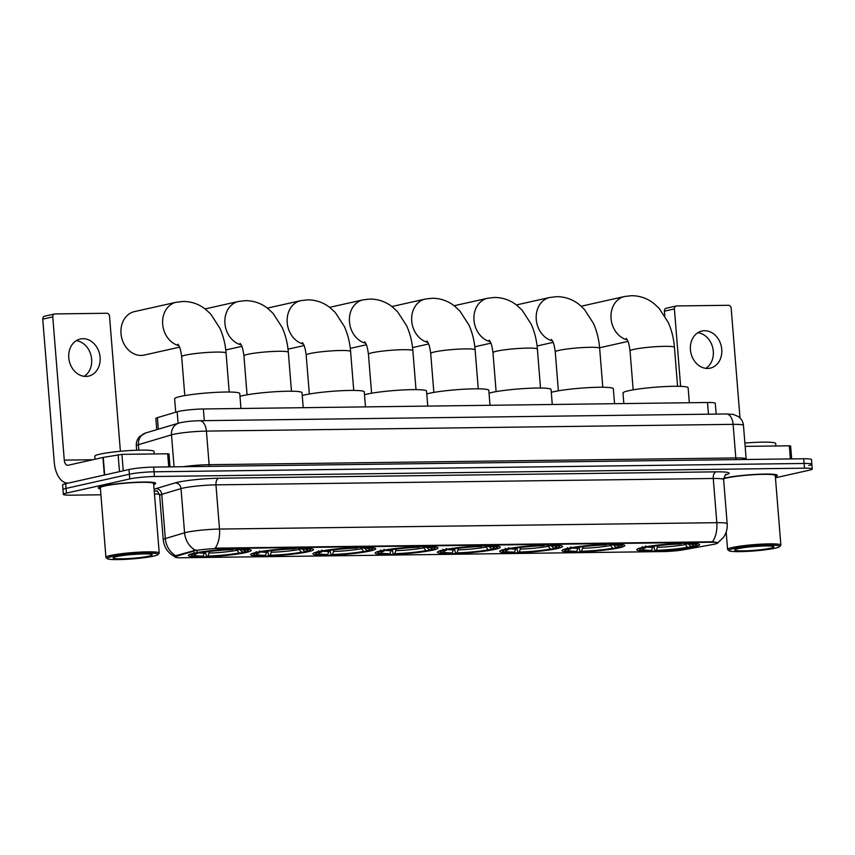 <?xml version="1.0" encoding="UTF-8"?>
<svg xmlns="http://www.w3.org/2000/svg" width="855" height="855" viewBox="0 0 855 855"><rect width="100%" height="100%" fill="white"/><g stroke="black" fill="none" stroke-linecap="round" stroke-linejoin="round"><path stroke-width="1.28" d="M442.911 550.043A31.485 3.067 175.4 0 0 437.471 552.234A31.485 3.067 175.4 0 0 459.734 553.388A31.485 3.067 175.4 0 0 494.799 549.38A31.485 3.067 175.4 0 0 500.239 547.189A31.485 3.067 175.4 0 0 477.977 546.035A31.485 3.067 175.4 0 0 442.911 550.043M256.126 552.437A31.485 3.067 175.4 0 0 250.686 554.628A31.485 3.067 175.4 0 0 272.937 555.782A31.485 3.067 175.4 0 0 308.014 551.774A31.485 3.067 175.4 0 0 313.454 549.583A31.485 3.067 175.4 0 0 291.192 548.429A31.485 3.067 175.4 0 0 256.126 552.437M318.391 551.635A31.485 3.067 175.4 0 0 312.941 553.837A31.485 3.067 175.4 0 0 335.203 554.981A31.485 3.067 175.4 0 0 370.268 550.973A31.485 3.067 175.4 0 0 375.708 548.782A31.485 3.067 175.4 0 0 353.457 547.628A31.485 3.067 175.4 0 0 318.391 551.635M380.646 550.844A31.485 3.067 175.4 0 0 375.206 553.035A31.485 3.067 175.4 0 0 397.468 554.19A31.485 3.067 175.4 0 0 432.534 550.182A31.485 3.067 175.4 0 0 437.974 547.98A31.485 3.067 175.4 0 0 415.712 546.837A31.485 3.067 175.4 0 0 380.646 550.844M505.177 549.241A31.485 3.067 175.4 0 0 499.737 551.443A31.485 3.067 175.4 0 0 521.999 552.587A31.485 3.067 175.4 0 0 557.065 548.579A31.485 3.067 175.4 0 0 562.505 546.388A31.485 3.067 175.4 0 0 540.242 545.234A31.485 3.067 175.4 0 0 505.177 549.241M567.442 548.45A31.485 3.067 175.4 0 0 561.992 550.641A31.485 3.067 175.4 0 0 584.254 551.796A31.485 3.067 175.4 0 0 619.319 547.777A31.485 3.067 175.4 0 0 624.77 545.586A31.485 3.067 175.4 0 0 602.508 544.443A31.485 3.067 175.4 0 0 567.442 548.45M642.233 547.489A31.485 3.067 175.4 0 0 636.793 549.68A31.485 3.067 175.4 0 0 659.055 550.834A31.485 3.067 175.4 0 0 694.121 546.826A31.485 3.067 175.4 0 0 699.561 544.635A31.485 3.067 175.4 0 0 677.299 543.481A31.485 3.067 175.4 0 0 642.233 547.489M193.861 553.238A31.485 3.067 175.4 0 0 188.421 555.429A31.485 3.067 175.4 0 0 210.683 556.584A31.485 3.067 175.4 0 0 245.748 552.576A31.485 3.067 175.4 0 0 251.188 550.374A31.485 3.067 175.4 0 0 228.926 549.231A31.485 3.067 175.4 0 0 193.861 553.238M156.743 429.68L155.845 418.512A17.827 1.742 -4.6 0 1 157.406 417.657L177.167 411.779A17.827 1.742 -4.6 0 1 178.684 411.394A17.827 1.742 -4.6 0 1 203.362 408.968L707.523 402.502A17.827 1.742 -4.6 0 1 715.282 403.314L716.159 414.087M195.047 550.759A16.042 1.56 175.4 0 0 193.69 551.101L176.397 556.252A16.042 1.56 175.4 0 0 174.986 557.022A16.042 1.56 175.4 0 0 181.976 557.749L663.298 551.582A16.042 1.56 175.4 0 0 683.754 549.744L713.123 544.443A16.042 1.56 175.4 0 0 717.655 542.978A16.042 1.56 175.4 0 0 710.665 542.252L217.266 548.579A16.042 1.56 175.4 0 0 195.047 550.759M153.708 484.561A28.814 2.811 175.4 0 0 155.696 483.353A28.814 2.811 175.4 0 0 135.325 482.295A28.814 2.811 175.4 0 0 103.241 485.961A28.814 2.811 175.4 0 0 98.261 487.97A28.814 2.811 175.4 0 0 100.42 488.846M775.357 476.588A28.814 2.811 175.4 0 0 777.345 475.38A28.814 2.811 175.4 0 0 756.974 474.333A28.814 2.811 175.4 0 0 724.89 477.998A28.814 2.811 175.4 0 0 723.661 478.287M175.339 556.968C168.2 553.42 164.16 547.66 163.22 539.687A23.758 2.319 -4.6 0 1 165.314 538.543L184.573 532.815A23.758 2.319 -4.6 0 1 186.593 532.302A23.758 2.319 -4.6 0 1 219.5 529.063A20.798 11.778 89.3 0 1 215.171 548.151L712.493 541.771C717.794 542.476 718.98 543 716.03 543.32M712.493 541.771A20.798 11.778 -90.7 0 0 716.821 522.683L219.5 529.063L215.952 484.86A23.758 2.319 175.4 0 0 183.034 488.098A23.758 2.319 175.4 0 0 181.014 488.611L161.755 494.35L165.314 538.543A20.798 18.799 73.4 0 0 175.617 555.729L196.49 549.979M775.453 477.785L809.172 470.229A17.827 1.742 175.4 0 0 812.25 468.989L811.876 464.276A17.827 1.742 175.4 0 0 804.106 463.463L154.06 471.8A17.827 1.742 175.4 0 0 129.383 474.226L66.059 488.408A17.827 1.742 175.4 0 0 62.981 489.648A17.827 1.742 175.4 0 1 66.059 488.408L129.383 474.226A17.827 1.742 175.4 0 1 154.06 471.8L804.106 463.463A17.827 1.742 175.4 0 1 811.876 464.276A17.827 1.742 175.4 0 1 808.787 465.515M812.25 468.989A17.827 1.742 175.4 0 0 804.48 468.177L154.445 476.513A17.827 1.742 175.4 0 0 129.757 478.939L66.433 493.121A17.827 1.742 175.4 0 0 63.356 494.361A17.827 1.742 175.4 0 0 71.125 495.173L100.89 494.788M154.477 494.105L159.351 494.04M811.876 464.276L811.491 459.563A17.827 1.742 175.4 0 0 803.721 458.75L153.686 467.087A17.827 1.742 175.4 0 0 128.998 469.513L65.675 483.695A17.827 1.742 175.4 0 0 62.597 484.935L63.356 494.361M82.924 338.698A19.013 15.55 77.4 0 0 80.285 339.007A19.013 15.55 77.4 0 0 68.966 359.367A19.013 15.55 77.4 0 0 85.96 376.414A19.013 15.55 77.4 0 0 88.589 376.104A19.013 15.55 77.4 0 0 99.917 355.755A19.013 15.55 77.4 0 0 82.924 338.698M168.734 466.894L167.676 453.781L121.912 454.368L123.238 470.806M67.908 483.128L68.218 483.118A23.758 13.466 89.3 0 1 67.908 483.128A23.758 13.466 89.3 0 1 54.271 462.352L42.75 319.139A2.971 2.426 -102.6 0 1 44.546 316.211L54.549 313.977A2.971 2.426 77.4 0 0 52.754 316.906L64.275 460.108A5.942 3.367 -90.7 0 0 67.684 465.302A5.942 3.367 -90.7 0 0 68.079 465.259L102.931 457.457L121.912 454.368M120.395 451.28L109.526 316.179A2.971 2.426 77.4 0 0 106.843 313.261L54.955 313.924A2.971 2.426 77.4 0 0 54.549 313.977M167.676 453.781L168.969 453.92L170.017 466.873M76.223 340.685A19.013 15.55 -102.6 0 1 91.154 356.054A19.013 15.55 -102.6 0 1 84.196 376.318M153.718 556.113A25.543 2.49 175.4 0 0 158.025 554.585A25.543 2.49 175.4 0 0 141.257 553.345A25.543 2.49 175.4 0 0 111.62 556.648A25.543 2.49 175.4 0 0 107.345 558.668A25.543 2.49 175.4 0 0 126.476 559.298A25.543 2.49 175.4 0 0 153.718 556.113M158.025 554.585L159.115 553.324A26.729 2.608 175.4 0 0 159.222 553.057A26.729 2.608 175.4 0 0 140.316 552.084A26.729 2.608 175.4 0 0 110.552 555.483A26.729 2.608 175.4 0 0 105.924 557.342A26.729 2.608 175.4 0 0 106.073 557.588L107.345 558.668M159.222 553.057L153.622 483.513A26.729 2.608 175.4 0 0 134.727 482.541A26.729 2.608 175.4 0 0 104.951 485.939A26.729 2.608 175.4 0 0 100.334 487.81L105.924 557.342M153.708 484.486A28.514 2.779 175.4 0 0 155.407 483.374A28.514 2.779 175.4 0 0 135.24 482.327A28.514 2.779 175.4 0 0 103.487 485.961A28.514 2.779 175.4 0 0 98.549 487.949A28.514 2.779 175.4 0 0 100.409 488.771M154.231 453.952L154.028 451.451A29.701 2.896 175.4 0 0 133.027 450.371A29.701 2.896 175.4 0 0 99.939 454.155A29.701 2.896 175.4 0 0 94.809 456.217L95.055 459.221M116.515 556.584A19.601 1.913 175.4 0 0 113.202 557.759A19.601 1.913 175.4 0 0 126.08 558.71A19.601 1.913 175.4 0 0 148.823 556.178A19.601 1.913 175.4 0 0 152.105 554.628A19.601 1.913 175.4 0 0 137.431 554.136A19.601 1.913 175.4 0 0 116.515 556.584M131.83 554.532L140.444 553.997M178.834 345.644A22.273 18.233 -102.6 0 1 162.642 323.735A22.273 18.233 -102.6 0 1 176.162 302.264L134.502 311.594A22.273 18.233 77.4 0 0 121.228 335.449A22.273 18.233 77.4 0 0 141.15 355.434A22.273 18.233 77.4 0 0 144.239 355.071L179.539 347.162M240.96 408.476L239.763 393.524A32.672 3.185 175.4 0 0 216.657 392.327A32.672 3.185 175.4 0 0 180.266 396.485A32.672 3.185 175.4 0 0 174.623 398.761L175.703 412.217M239.924 549.615L242.371 552.266L244.637 552.234A28.279 2.757 175.4 0 0 247.875 550.919L248.965 549.658A29.465 2.875 175.4 0 0 249.072 549.455M242.2 551.785L241.302 552.982A28.279 2.757 175.4 0 1 206.472 556.402L205.435 551.988M190.366 554.179A29.465 2.875 175.4 0 0 190.505 554.361L191.777 555.429A28.279 2.757 175.4 0 0 201.577 556.466L203.127 556.124L204.719 552.095M247.875 550.919A28.279 2.757 175.4 0 0 238.032 549.338L238.598 548.012M193.882 552.405L194.961 553.57A28.279 2.757 175.4 0 0 191.777 555.429M242.371 552.266A25.543 2.49 175.4 0 0 245.129 550.62A25.543 2.49 175.4 0 0 236.482 549.69L238.032 549.338M206.472 556.402L208.022 556.06A25.543 2.49 175.4 0 0 239.047 553.014L241.302 552.982M194.961 553.57L197.227 553.548A25.543 2.49 175.4 0 0 194.448 554.703A25.543 2.49 175.4 0 0 203.127 556.124M236.482 549.69L235.959 548.974M209.646 550.855L208.022 556.06M239.047 553.014L235.702 548.29M198.007 552.512L197.227 553.548M197.216 551.657L198.296 552.832A28.279 2.757 175.4 0 1 233.137 549.402L233.704 548.076M233.137 549.402L231.587 549.744A25.543 2.49 175.4 0 0 200.562 552.8L198.296 552.832M303.226 407.685L302.018 392.723A32.672 3.185 175.4 0 0 278.922 391.526A32.672 3.185 175.4 0 0 242.531 395.683A32.672 3.185 175.4 0 0 239.988 396.325M302.189 548.825L304.637 551.464L306.902 551.432A28.279 2.757 175.4 0 0 310.141 550.118L311.22 548.857A29.465 2.875 175.4 0 0 311.338 548.664M304.455 550.994L303.568 552.18A28.279 2.757 175.4 0 1 268.737 555.611L267.701 551.186M252.62 553.388A29.465 2.875 175.4 0 0 252.759 553.559L254.042 554.628A28.279 2.757 175.4 0 0 263.842 555.664L265.381 555.323L266.974 551.293M310.141 550.118A28.279 2.757 175.4 0 0 300.287 548.547L300.864 547.211M256.147 551.614L257.227 552.779A28.279 2.757 175.4 0 0 254.042 554.628M304.637 551.464A25.543 2.49 175.4 0 0 307.383 549.818A25.543 2.49 175.4 0 0 298.748 548.889L300.287 548.547M268.737 555.611L270.276 555.258A25.543 2.49 175.4 0 0 301.302 552.212L303.568 552.18M257.227 552.779L259.493 552.747A25.543 2.49 175.4 0 0 256.703 553.901A25.543 2.49 175.4 0 0 265.381 555.323M298.748 548.889L298.213 548.173M271.911 550.054L270.276 555.258M301.302 552.212L297.957 547.489M260.273 551.71L259.493 552.747M259.482 550.866L260.561 552.031A28.279 2.757 175.4 0 1 295.392 548.6L295.969 547.275M295.392 548.6L293.853 548.953A25.543 2.49 175.4 0 0 262.827 551.999L260.561 552.031M365.491 406.884L364.283 391.921A32.672 3.185 175.4 0 0 341.188 390.724A32.672 3.185 175.4 0 0 304.797 394.892A32.672 3.185 175.4 0 0 302.253 395.534M364.444 548.023L366.902 550.663L369.168 550.641A28.279 2.757 175.4 0 0 372.406 549.316L373.485 548.055A29.465 2.875 175.4 0 0 373.592 547.863M366.72 550.192L365.833 551.379A28.279 2.757 175.4 0 1 331.003 554.81L329.966 550.385M314.886 552.587A29.465 2.875 175.4 0 0 315.025 552.758L316.297 553.837A28.279 2.757 175.4 0 0 326.108 554.874L327.647 554.521L329.239 550.492M372.406 549.316A28.279 2.757 175.4 0 0 362.552 547.745L363.129 546.42M318.413 550.812L319.492 551.977A28.279 2.757 175.4 0 0 316.297 553.837M366.902 550.663A25.543 2.49 175.4 0 0 369.649 549.028A25.543 2.49 175.4 0 0 361.013 548.087L362.552 547.745M331.003 554.81L332.542 554.467A25.543 2.49 175.4 0 0 363.567 551.411L365.833 551.379M319.492 551.977L321.758 551.945A25.543 2.49 175.4 0 0 318.968 553.1A25.543 2.49 175.4 0 0 327.647 554.521M361.013 548.087L360.479 547.382M334.177 549.252L332.542 554.467M363.567 551.411L360.222 546.698M322.527 550.919L321.758 551.945M321.747 550.064L322.827 551.229A28.279 2.757 175.4 0 1 357.657 547.809L358.234 546.473M357.657 547.809L356.118 548.151A25.543 2.49 175.4 0 0 325.092 551.197L322.827 551.229M427.757 406.082L426.549 391.13A32.672 3.185 175.4 0 0 403.442 389.933A32.672 3.185 175.4 0 0 367.062 394.091A32.672 3.185 175.4 0 0 364.508 394.732M426.709 547.221L429.167 549.872L431.433 549.84A28.279 2.757 175.4 0 0 434.661 548.525L435.751 547.264A29.465 2.875 175.4 0 0 435.858 547.061M428.986 549.391L428.099 550.588A28.279 2.757 175.4 0 1 393.268 554.008L392.221 549.594M377.151 551.785A29.465 2.875 175.4 0 0 377.29 551.967L378.562 553.035A28.279 2.757 175.4 0 0 388.373 554.072L389.912 553.73L391.505 549.701M434.661 548.525A28.279 2.757 175.4 0 0 424.817 546.944L425.395 545.618M380.678 550.011L381.757 551.176A28.279 2.757 175.4 0 0 378.562 553.035M429.167 549.872A25.543 2.49 175.4 0 0 431.914 548.226A25.543 2.49 175.4 0 0 423.278 547.286L424.817 546.944M393.268 554.008L394.807 553.666A25.543 2.49 175.4 0 0 425.833 550.609L428.099 550.588M381.757 551.176L384.023 551.154A25.543 2.49 175.4 0 0 381.234 552.309A25.543 2.49 175.4 0 0 389.912 553.73M423.278 547.286L422.744 546.58M396.442 548.461L394.807 553.666M425.833 550.609L422.488 545.896M384.793 550.118L384.023 551.154M384.013 549.263L385.092 550.438A28.279 2.757 175.4 0 1 419.923 547.008L420.5 545.682M419.923 547.008L418.384 547.35A25.543 2.49 175.4 0 0 387.358 550.406L385.092 550.438M490.011 405.291L488.814 390.329A32.672 3.185 175.4 0 0 465.708 389.132A32.672 3.185 175.4 0 0 429.317 393.289A32.672 3.185 175.4 0 0 426.773 393.931M488.975 546.431L491.422 549.07L493.688 549.038A28.279 2.757 175.4 0 0 496.926 547.724L498.016 546.463A29.465 2.875 175.4 0 0 498.123 546.27M491.251 548.6L490.364 549.786A28.279 2.757 175.4 0 1 455.523 553.217L454.486 548.792M439.417 550.994A29.465 2.875 175.4 0 0 439.555 551.165L440.827 552.234A28.279 2.757 175.4 0 0 450.628 553.27L452.177 552.929L453.77 548.899M496.926 547.724A28.279 2.757 175.4 0 0 487.083 546.142L487.649 544.817M442.943 549.22L444.023 550.385A28.279 2.757 175.4 0 0 440.827 552.234M491.422 549.07A25.543 2.49 175.4 0 0 494.179 547.424A25.543 2.49 175.4 0 0 485.533 546.495L487.083 546.142M455.523 553.217L457.072 552.864A25.543 2.49 175.4 0 0 488.098 549.818L490.364 549.786M444.023 550.385L446.278 550.353A25.543 2.49 175.4 0 0 443.499 551.507A25.543 2.49 175.4 0 0 452.177 552.929M485.533 546.495L485.009 545.779M458.697 547.66L457.072 552.864M488.098 549.818L484.753 545.095M447.058 549.316L446.278 550.353M446.267 548.472L447.347 549.637A28.279 2.757 175.4 0 1 482.188 546.206L482.754 544.881M482.188 546.206L480.638 546.559A25.543 2.49 175.4 0 0 449.612 549.605L447.347 549.637M552.277 404.49L551.069 389.527A32.672 3.185 175.4 0 0 527.973 388.33A32.672 3.185 175.4 0 0 491.582 392.498A32.672 3.185 175.4 0 0 489.039 393.14M551.24 545.629L553.687 548.269L555.953 548.247A28.279 2.757 175.4 0 0 559.191 546.922L560.271 545.661A29.465 2.875 175.4 0 0 560.388 545.469M553.516 547.798L552.619 548.985A28.279 2.757 175.4 0 1 517.788 552.416L516.751 547.991M501.671 550.192A29.465 2.875 175.4 0 0 501.821 550.364L503.093 551.443A28.279 2.757 175.4 0 0 512.893 552.48L514.432 552.127L516.025 548.098M559.191 546.922A28.279 2.757 175.4 0 0 549.338 545.351L549.915 544.015M505.198 548.418L506.278 549.583A28.279 2.757 175.4 0 0 503.093 551.443M553.687 548.269A25.543 2.49 175.4 0 0 556.434 546.634A25.543 2.49 175.4 0 0 547.798 545.693L549.338 545.351M517.788 552.416L519.327 552.073A25.543 2.49 175.4 0 0 550.353 549.017L552.619 548.985M506.278 549.583L508.543 549.551A25.543 2.49 175.4 0 0 505.754 550.706A25.543 2.49 175.4 0 0 514.432 552.127M547.798 545.693L547.264 544.988M520.962 546.858L519.327 552.073M550.353 549.017L547.018 544.304M509.324 548.515L508.543 549.551M508.533 547.67L509.612 548.835A28.279 2.757 175.4 0 1 544.443 545.415L545.02 544.079M544.443 545.415L542.904 545.757A25.543 2.49 175.4 0 0 511.878 548.803L509.612 548.835M614.542 403.688L613.334 388.736A32.672 3.185 175.4 0 0 590.239 387.539A32.672 3.185 175.4 0 0 553.848 391.697A32.672 3.185 175.4 0 0 551.304 392.338M613.505 544.827L615.953 547.478L618.218 547.446A28.279 2.757 175.4 0 0 621.457 546.131L622.536 544.87A29.465 2.875 175.4 0 0 622.643 544.667M615.771 546.997L614.884 548.194A28.279 2.757 175.4 0 1 580.053 551.614L579.017 547.2M563.937 549.391A29.465 2.875 175.4 0 0 564.076 549.573L565.347 550.641A28.279 2.757 175.4 0 0 575.159 551.678L576.698 551.336L578.29 547.307M621.457 546.131A28.279 2.757 175.4 0 0 611.603 544.55L612.18 543.224M567.464 547.617L568.543 548.782A28.279 2.757 175.4 0 0 565.347 550.641M615.953 547.478A25.543 2.49 175.4 0 0 618.699 545.832A25.543 2.49 175.4 0 0 610.064 544.892L611.603 544.55M580.053 551.614L581.592 551.272A25.543 2.49 175.4 0 0 612.618 548.215L614.884 548.194M568.543 548.782L570.809 548.76A25.543 2.49 175.4 0 0 568.019 549.915A25.543 2.49 175.4 0 0 576.698 551.336M610.064 544.892L609.53 544.186M583.228 546.067L581.592 551.272M612.618 548.215L609.273 543.502M571.578 547.724L570.809 548.76M570.798 546.869L571.877 548.034A28.279 2.757 175.4 0 1 606.708 544.614L607.285 543.288M606.708 544.614L605.169 544.956A25.543 2.49 175.4 0 0 574.143 548.012L571.877 548.034M689.333 402.737L688.125 387.775A32.672 3.185 175.4 0 0 665.03 386.578A32.672 3.185 175.4 0 0 628.639 390.735A32.672 3.185 175.4 0 0 622.996 393.011L623.84 403.571M688.296 543.865L690.744 546.516L693.01 546.484A28.279 2.757 175.4 0 0 696.248 545.169L697.327 543.908A29.465 2.875 175.4 0 0 697.445 543.716M690.573 546.046L689.675 547.232A28.279 2.757 175.4 0 1 654.845 550.663L653.808 546.238M638.728 548.44A29.465 2.875 175.4 0 0 638.877 548.611L640.149 549.68A28.279 2.757 175.4 0 0 649.95 550.716L651.489 550.374L653.081 546.345M696.248 545.169A28.279 2.757 175.4 0 0 686.394 543.588L686.971 542.262M642.255 546.666L643.334 547.831A28.279 2.757 175.4 0 0 640.149 549.68M690.744 546.516A25.543 2.49 175.4 0 0 693.49 544.87A25.543 2.49 175.4 0 0 684.855 543.94L686.394 543.588M654.845 550.663L656.384 550.31A25.543 2.49 175.4 0 0 687.409 547.264L689.675 547.232M643.334 547.831L645.6 547.798A25.543 2.49 175.4 0 0 642.81 548.953A25.543 2.49 175.4 0 0 651.489 550.374M684.855 543.94L684.321 543.224M658.019 545.105L656.384 550.31M687.409 547.264L684.075 542.54M646.38 546.762L645.6 547.798M645.589 545.918L646.669 547.082A28.279 2.757 175.4 0 1 681.499 543.652L682.076 542.327M681.499 543.652L679.96 544.004A25.543 2.49 175.4 0 0 648.934 547.05L646.669 547.082M627.207 339.895A22.273 18.233 -102.6 0 1 611.004 317.985A22.273 18.233 -102.6 0 1 624.535 296.514L582.875 305.844A22.273 18.233 77.4 0 0 581.282 306.293M704.573 330.725A19.013 15.55 77.4 0 0 701.934 331.035A19.013 15.55 77.4 0 0 690.616 351.394A19.013 15.55 77.4 0 0 707.609 368.452A19.013 15.55 77.4 0 0 710.238 368.142A19.013 15.55 77.4 0 0 721.567 347.782A19.013 15.55 77.4 0 0 704.573 330.725M790.383 458.921L789.325 445.808L745.154 446.374M664.784 315.901L664.399 311.177A2.971 2.426 -102.6 0 1 666.195 308.238L676.198 306.005A2.971 2.426 77.4 0 0 674.403 308.933L680.623 386.353M740.003 417.913L731.175 308.206A2.971 2.426 77.4 0 0 728.492 305.288L676.604 305.951A2.971 2.426 77.4 0 0 676.198 306.005M789.325 445.808L790.619 445.947L791.666 458.911M697.872 332.723A19.013 15.55 -102.6 0 1 712.814 348.081A19.013 15.55 -102.6 0 1 705.845 368.355M775.367 548.141A25.543 2.49 175.4 0 0 779.675 546.612A25.543 2.49 175.4 0 0 762.906 545.372A25.543 2.49 175.4 0 0 733.269 548.686A25.543 2.49 175.4 0 0 728.994 550.695A25.543 2.49 175.4 0 0 748.125 551.336A25.543 2.49 175.4 0 0 775.367 548.141M779.675 546.612L780.765 545.351A26.729 2.608 175.4 0 0 780.872 545.084A26.729 2.608 175.4 0 0 761.965 544.111A26.729 2.608 175.4 0 0 732.201 547.521A26.729 2.608 175.4 0 0 727.573 549.38A26.729 2.608 175.4 0 0 727.723 549.626L728.994 550.695M780.872 545.084L775.271 475.551A26.729 2.608 175.4 0 0 756.376 474.568A26.729 2.608 175.4 0 0 726.6 477.977A26.729 2.608 175.4 0 0 723.608 478.779M775.357 476.513A28.514 2.779 175.4 0 0 777.056 475.401A28.514 2.779 175.4 0 0 756.889 474.365A28.514 2.779 175.4 0 0 725.136 477.988A28.514 2.779 175.4 0 0 723.651 478.351M775.88 445.979L775.677 443.488A29.701 2.896 175.4 0 0 744.887 443.061M738.164 548.621A19.601 1.913 175.4 0 0 734.851 549.786A19.601 1.913 175.4 0 0 747.73 550.748A19.601 1.913 175.4 0 0 770.473 548.205A19.601 1.913 175.4 0 0 773.754 546.666A19.601 1.913 175.4 0 0 759.08 546.174A19.601 1.913 175.4 0 0 738.164 548.621M753.479 546.559L762.094 546.035M178.096 423.321L177.167 411.779M193.69 551.101L193.615 550.257M176.397 556.252L176.333 555.397M710.665 542.252L710.623 541.675M217.266 548.579L217.223 547.991M204.302 420.649L203.362 408.968M158.335 429.199L157.406 417.657M708.464 414.183L707.523 402.502M716.127 471.842A5.942 3.367 -90.7 0 0 713.262 478.49L215.952 484.86A5.942 3.367 -90.7 0 1 218.805 478.223L716.127 471.842A29.701 2.896 -4.6 0 1 725.596 474.867M723.619 479.57A23.758 2.319 175.4 0 0 713.262 478.49L716.821 522.683A23.758 2.319 -4.6 0 1 727.178 523.762L723.619 479.57C724.922 475.391 725.756 473.702 726.119 474.514M194.972 550.054A20.798 18.799 73.4 0 1 184.573 532.815L181.014 488.611A5.942 5.376 -106.6 0 0 175.147 482.915A29.701 2.896 -4.6 0 1 218.805 478.223M156.967 491.155A29.701 2.896 -4.6 0 1 154.199 490.695M154.092 489.306A29.701 2.896 -4.6 0 1 155.877 488.643L175.147 482.915M804.48 468.177L803.721 458.75M154.445 476.513L153.686 467.087M129.757 478.939L128.998 469.513M66.433 493.121L65.675 483.695M155.877 488.643A5.942 5.376 -106.6 0 1 161.755 494.35A23.758 2.319 175.4 0 0 159.661 495.483C158.068 491.871 156.978 490.343 156.39 490.898M209.593 466.37A2.971 1.678 89.3 0 1 209.122 464.693L735.813 457.938L733.109 424.347A11.885 6.733 -90.7 0 0 726.29 413.959L733.387 414.429L738.528 416.652C741.456 418.854 743.091 421.782 743.465 425.427A23.758 2.319 175.4 0 0 733.109 424.347L206.418 431.102A23.758 2.319 175.4 0 0 173.512 434.329A23.758 2.319 175.4 0 0 171.492 434.853L174.067 466.819M183.227 466.702A23.758 2.319 -4.6 0 1 209.122 464.693L206.418 431.102A11.885 6.733 -90.7 0 0 199.6 420.713L726.29 413.959M145.81 432.929A11.885 10.741 73.4 0 0 138.403 444.696A23.758 2.319 175.4 0 0 136.308 445.84C136.095 442.174 137.249 439.032 139.782 436.381L145.81 432.929L178.898 423.075A11.885 10.741 73.4 0 0 171.492 434.853L138.403 444.696L138.841 450.147M736.283 459.616A2.971 1.678 89.3 0 1 735.813 457.938A23.758 2.319 -4.6 0 1 746.169 459.017L743.465 425.427M92.693 459.744L64.275 460.108M104.342 475.038L102.931 457.457M52.754 316.906L42.75 319.139M103.252 457.393L104.663 474.963M119.486 471.639L118.118 454.71M177.872 344.17C178.022 345.142 180.042 344.576 181.666 356.674A22.273 2.17 -4.6 0 1 185.514 355.124A22.273 2.17 -4.6 0 1 216.368 352.089A22.273 2.17 -4.6 0 1 226.073 353.104L229.204 392.028M209.325 553.046A22.85 2.234 175.4 0 0 236.589 550.364M198.926 552.822A22.85 2.234 175.4 0 0 204.431 553.11M240.137 343.368C240.287 344.351 242.307 343.785 243.932 355.872A22.273 2.17 -4.6 0 1 247.779 354.323A22.273 2.17 -4.6 0 1 278.634 351.287A22.273 2.17 -4.6 0 1 288.338 352.303L291.47 391.227M241.089 344.843A22.273 18.233 -102.6 0 1 224.897 322.944A22.273 18.233 -102.6 0 1 238.427 301.462L205.104 308.933M271.591 552.245A22.85 2.234 175.4 0 0 298.855 549.562M261.192 552.02A22.85 2.234 175.4 0 0 266.696 552.309M302.392 342.577C302.542 343.55 304.572 342.983 306.186 355.082A22.273 2.17 -4.6 0 1 310.044 353.521A22.273 2.17 -4.6 0 1 340.899 350.497A22.273 2.17 -4.6 0 1 350.603 351.501L353.735 390.436M303.354 344.041A22.273 18.233 -102.6 0 1 287.162 322.143A22.273 18.233 -102.6 0 1 300.682 300.671L267.369 308.131M333.845 551.454A22.85 2.234 175.4 0 0 361.12 548.771M323.457 551.219A22.85 2.234 175.4 0 0 328.951 551.507M364.658 341.776C364.807 342.748 366.838 342.182 368.452 354.28A22.273 2.17 -4.6 0 1 372.299 352.73A22.273 2.17 -4.6 0 1 403.154 349.695A22.273 2.17 -4.6 0 1 412.869 350.71L416 389.634M365.619 343.25A22.273 18.233 -102.6 0 1 349.428 321.341A22.273 18.233 -102.6 0 1 362.948 299.87L329.635 307.33M396.111 550.652A22.85 2.234 175.4 0 0 423.375 547.97M385.723 550.428A22.85 2.234 175.4 0 0 391.216 550.716M426.923 340.974C427.073 341.957 429.092 341.391 430.717 353.478A22.273 2.17 -4.6 0 1 434.564 351.929A22.273 2.17 -4.6 0 1 465.419 348.893A22.273 2.17 -4.6 0 1 475.124 349.909L478.266 388.833M427.885 342.449A22.273 18.233 -102.6 0 1 411.693 320.54A22.273 18.233 -102.6 0 1 425.213 299.068L391.889 306.539M458.376 549.851A22.85 2.234 175.4 0 0 485.64 547.168M447.988 549.626A22.85 2.234 175.4 0 0 453.481 549.915M489.188 340.183C489.338 341.156 491.358 340.589 492.982 352.688A22.273 2.17 -4.6 0 1 496.83 351.127A22.273 2.17 -4.6 0 1 527.685 348.103A22.273 2.17 -4.6 0 1 537.389 349.107L540.52 388.042M490.139 341.647A22.273 18.233 -102.6 0 1 473.948 319.749A22.273 18.233 -102.6 0 1 487.478 298.277L454.155 305.737M520.642 549.06A22.85 2.234 175.4 0 0 547.905 546.377M510.243 548.825A22.85 2.234 175.4 0 0 515.747 549.113M551.454 339.382C551.593 340.354 553.623 339.788 555.248 351.886A22.273 2.17 -4.6 0 1 559.095 350.336A22.273 2.17 -4.6 0 1 589.95 347.301A22.273 2.17 -4.6 0 1 599.654 348.316L602.786 387.24M552.405 340.856A22.273 18.233 -102.6 0 1 536.213 318.947A22.273 18.233 -102.6 0 1 549.744 297.476L516.42 304.936M582.907 548.258A22.85 2.234 175.4 0 0 610.171 545.576M572.508 548.034A22.85 2.234 175.4 0 0 578.012 548.322M626.245 338.42C626.394 339.403 628.414 338.837 630.039 350.924A22.273 2.17 -4.6 0 1 633.886 349.374A22.273 2.17 -4.6 0 1 664.741 346.339A22.273 2.17 -4.6 0 1 674.445 347.354L677.577 386.278M657.698 547.296A22.85 2.234 175.4 0 0 684.962 544.614M647.299 547.072A22.85 2.234 175.4 0 0 652.803 547.36M674.403 308.933L664.399 311.177M717.569 543.032L723.501 537.346C726.301 533.242 727.53 528.721 727.178 523.762M163.22 539.687L159.661 495.483M178.898 423.075L180.704 422.616C189.671 420.927 193.273 421.002 199.6 420.713M136.308 445.84L136.661 450.211M226.073 353.104C225.357 344.159 223.294 335.844 219.863 328.181L210.779 314.138L205.467 309.211C198.894 304.07 191.445 301.484 183.13 301.452L176.162 302.264M184.798 395.598L181.666 356.674M288.338 352.303C287.622 343.357 285.549 335.053 282.129 327.38L273.044 313.336L267.733 308.409C261.149 303.269 253.711 300.682 245.396 300.65L238.427 301.462M241.805 346.371L225.763 349.962M247.063 394.807L243.932 355.872M350.603 351.501C349.887 342.556 347.814 334.252 344.394 326.578L335.31 312.535L329.987 307.608C323.414 302.478 315.976 299.891 307.661 299.849L300.682 300.671M304.07 345.57L288.028 349.161M309.328 394.005L306.186 355.082M412.869 350.71C412.153 341.765 410.079 333.45 406.659 325.787L397.564 311.744L392.253 306.806C385.68 301.676 378.231 299.09 369.916 299.058L362.948 299.87M366.335 344.768L350.293 348.37M371.583 393.204L368.452 354.28M475.124 349.909C474.407 340.963 472.345 332.659 468.914 324.986L459.83 310.942L454.518 306.015C447.945 300.875 440.496 298.288 432.181 298.256L425.213 299.068M428.59 343.977L412.559 347.568M433.848 392.413L430.717 353.478M537.389 349.107C536.673 340.162 534.61 331.858 531.179 324.184L522.095 310.141L516.783 305.214C510.211 300.084 502.761 297.497 494.447 297.454L487.478 298.277M490.856 343.176L474.814 346.767M496.114 391.611L492.982 352.688M599.654 348.316C598.938 339.371 596.865 331.056 593.445 323.393L584.36 309.35L579.038 304.412C572.465 299.282 565.027 296.696 556.712 296.664L549.744 297.476M553.121 342.374L537.079 345.976M558.379 390.81L555.248 351.886M674.445 347.354C673.729 338.409 671.667 330.105 668.236 322.431L659.152 308.388L653.84 303.461C647.267 298.32 639.818 295.734 631.503 295.702L624.535 296.514M627.912 341.423L599.611 347.761M633.17 389.859L630.039 350.924M726.184 532.013L727.573 549.38"/></g></svg>

